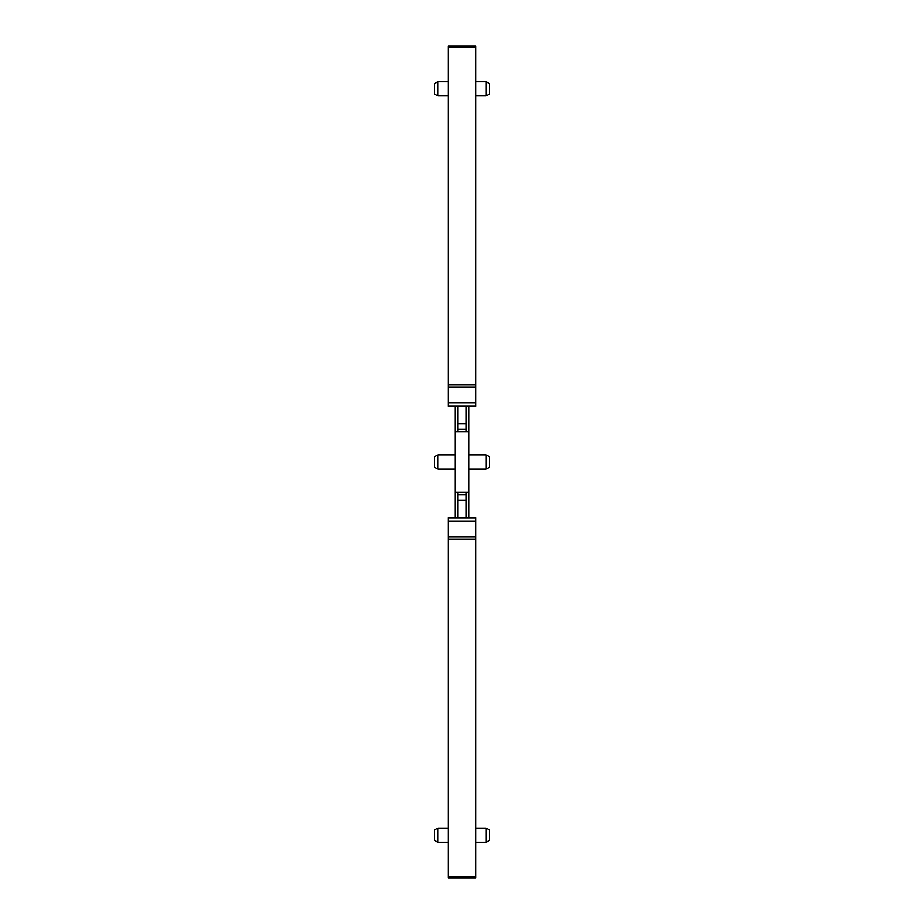 <?xml version="1.0" encoding="UTF-8"?>
<svg xmlns="http://www.w3.org/2000/svg" width="924" height="924" viewBox="0 0 924 924"><rect width="100%" height="100%" fill="white"/><g stroke="black" fill="none" stroke-linecap="round" stroke-linejoin="round"><path stroke-width="1.39" d="M434.28 830.191L434.28 840.17L437.884 842.249L437.884 828.112L434.28 830.191L437.884 828.112L448.14 828.112M448.14 842.249L437.884 842.249M455.07 517.787L455.07 492.146L466.158 492.146L466.158 517.787M455.07 406.214L455.07 492.146M448.14 404.135L448.14 406.214L475.86 406.214L475.86 404.135M455.07 431.854L466.158 431.854L466.158 406.214M468.93 517.787L468.93 431.854L466.158 431.854M468.93 492.146L466.158 492.146M448.14 519.865L448.14 517.787L475.86 517.787L475.86 877.8L448.14 877.8L448.14 874.485M448.14 49.515L448.14 46.2L475.86 46.2L475.86 406.214M448.14 406.214L448.14 46.2L475.86 46.2M437.884 454.931L437.884 469.069L434.28 466.99L434.28 457.01L437.884 454.931L455.07 454.931M437.884 469.069L455.07 469.069M437.884 95.888L434.28 93.809L434.28 83.83L437.884 81.751L437.884 95.888L448.14 95.888M437.884 81.751L448.14 81.751M457.842 406.214L457.842 431.854M468.93 431.854L468.93 406.214M457.842 517.787L457.842 492.146M475.86 876.957L448.14 876.957L448.14 877.8M448.14 876.957L448.14 539.015L475.86 539.015M448.14 517.787L448.14 539.015M475.86 95.888L486.116 95.888L486.116 81.751L475.86 81.751M486.116 842.249L486.116 828.112L489.72 830.191L489.72 840.17L486.116 842.249L475.86 842.249M489.72 830.191L486.116 828.112L475.86 828.112M468.93 454.931L486.116 454.931L486.116 469.069L468.93 469.069M486.116 81.751L489.72 83.83L489.72 93.809L486.116 95.888M486.116 469.069L489.72 466.99L489.72 457.01L486.116 454.931M457.842 423.735L466.158 423.735M448.14 402.748L475.86 402.748M457.842 429.302L466.158 429.302M457.842 494.698L466.158 494.698M475.86 521.252L448.14 521.252M457.842 500.265L466.158 500.265M448.14 47.043L475.86 47.043M448.14 384.985L475.86 384.985M448.14 387.052L475.86 387.052M475.86 536.948L448.14 536.948"/></g></svg>
